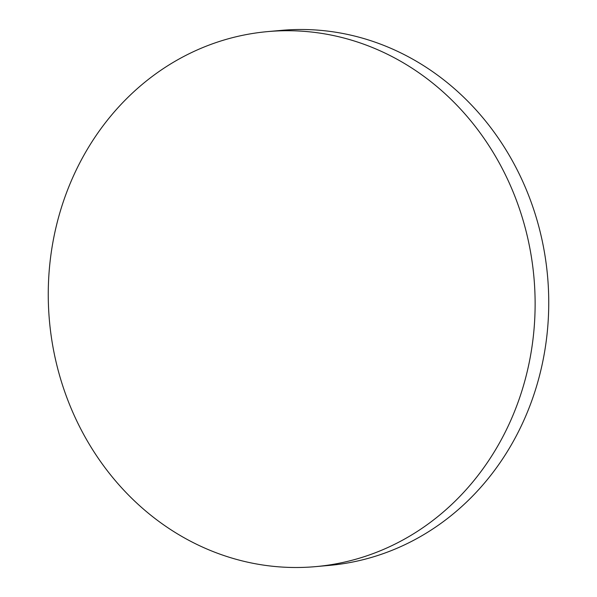 <?xml version="1.0" encoding="UTF-8"?>
<svg xmlns="http://www.w3.org/2000/svg" width="597" height="597" viewBox="0 0 597 597"><rect width="100%" height="100%" fill="white"/><g stroke="black" fill="none" stroke-linecap="round" stroke-linejoin="round"><path stroke-width="0.9" d="M267.665 31.604L281.284 30.38A268.583 243.225 84.9 0 1 504.808 148.004A268.583 243.225 84.9 0 1 524.599 418.691A268.583 243.225 84.9 0 1 329.335 565.396L315.716 566.62A268.583 243.225 84.9 0 1 92.192 448.996A268.583 243.225 84.9 0 1 72.401 178.309A268.583 243.225 84.9 0 1 267.665 31.604A268.583 243.225 84.9 0 1 491.189 149.228A268.583 243.225 84.9 0 1 510.98 419.915A268.583 243.225 84.9 0 1 315.716 566.62"/></g></svg>
